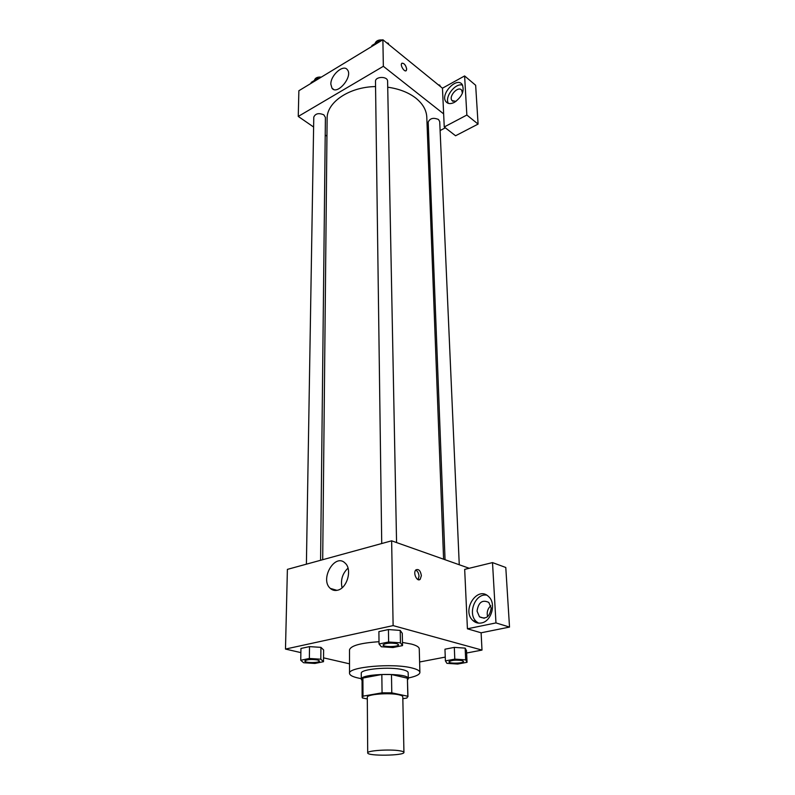 <?xml version="1.0" encoding="UTF-8"?>
<svg xmlns="http://www.w3.org/2000/svg" width="795" height="795" viewBox="0 0 795 795"><rect width="100%" height="100%" fill="white"/><g stroke="black" fill="none" stroke-linecap="round" stroke-linejoin="round"><path stroke-width="1.19" d="M399.786 750.798C402.499 751.245 403.89 751.772 403.94 752.388C404.774 755.737 366.972 756.264 367.707 752.895C366.823 750.589 389.947 749.049 399.786 750.798M367.707 752.895L367.3 697.304C366.435 694.353 389.073 692.485 398.712 694.75C401.376 695.337 402.737 696.023 402.797 696.808L403.94 752.388M362.142 697.344L362.043 679.308L362.908 678.046L381.829 674.498L382.067 692.823L363.007 696.162L362.391 697.96L367.32 698.954M402.836 698.726L406.861 698.04L407.815 696.251L391.786 692.843L382.067 692.823M407.815 696.251L407.408 678.195L391.478 674.538L391.786 692.843M407.408 678.195L407.954 696.698M381.829 674.498L391.478 674.538M407.577 679.854L408.302 678.662C409.495 672.59 359.936 673.285 361.298 679.318L362.053 680.49M361.298 679.318L361.268 673.355C360.085 669.072 390.106 666.389 402.817 669.728C406.305 670.573 408.083 671.566 408.163 672.699L408.302 678.662M362.908 678.046L363.007 696.162M361.288 678.642C353.696 677.31 349.78 675.561 349.532 673.405C347.663 666.975 393.058 662.921 412.019 667.999C417.156 669.271 419.78 670.742 419.899 672.421C419.71 674.587 415.835 676.446 408.282 677.986M402.459 642.44L411.442 644.079C416.53 645.451 419.134 647.041 419.253 648.859L419.899 672.421M349.532 673.405L349.512 649.833C350.814 645.659 360.642 642.956 379.016 641.714M419.611 661.987L445.25 657.097M466.625 653.013L481.999 650.081L393.118 625.605L285.484 649.068L300.878 652.615M323.535 657.843L349.522 663.825M467.043 662.315L466.516 650.678L465.154 648.124L454.313 647.378L444.962 649.207L445.399 660.903L446.939 663.348L457.691 664.044L467.043 662.315L465.681 659.85L454.79 659.135L445.399 660.903M323.505 661.698L323.615 649.952L320.932 647.369L309.523 646.613L300.947 648.462L300.739 660.267L303.601 662.742L314.909 663.447L323.505 661.698L320.812 659.204L309.354 658.479L300.739 660.267M402.528 645.6L402.27 633.297L400.203 630.415L388.437 629.551L378.897 631.618L379.036 643.99L381.312 646.752L392.978 647.547L402.528 645.6L400.451 642.817L388.626 642.002L379.036 643.99M469.219 568.276L391.637 540.819L287.392 569.379L285.484 649.068M337.527 590.218C334.755 590.864 332.35 590.248 330.283 588.389C319.481 579.187 335.053 552.624 345.129 563.118C352.483 569.299 347.177 588.409 337.527 590.218M391.637 540.819L393.118 625.605M348.011 568.137C342.387 573.543 340.409 580.092 342.079 587.783M421.36 575.64L420.217 579.257C417.127 582.467 412.615 572.619 415.924 569.876C418.697 568.753 420.515 570.681 421.36 575.64M467.42 628.795L495.971 622.912L492.512 562.602L464.678 569.379L467.42 628.795L481.114 632.8L481.999 650.081M418.061 579.625L419.015 576.226C418.746 573.165 417.653 571.118 415.715 570.085M481.412 622.962C478.252 623.558 475.45 622.783 473.035 620.637C461.1 610.54 477.437 585.2 488.597 596.578C496.497 603.236 491.598 621.442 481.412 622.962M486.659 595.137C475.251 593 467.172 614.018 476.483 621.68L478.53 623.131M477.04 611.097C478.441 602.292 482.356 599.4 488.796 602.421L491.201 608.036C489.819 616.86 485.924 619.782 479.484 616.811L477.04 611.097M487.623 616.672C486.57 612.349 487.633 608.702 490.793 605.73M492.512 562.602L505.789 567.491L509.516 627.076L495.971 622.912M481.114 632.8L509.516 627.076M387.722 87.202C399.08 88.802 408.431 92.429 415.755 98.053C422.771 103.708 426.458 110.088 426.796 117.193L443.59 559.203M322.7 559.71L327.123 118.584C326.636 102.406 349.035 86.933 375.558 86.566M396.566 542.568L387.602 81.239C387.811 76.052 375.111 76.27 375.488 81.458L381.729 543.532M445.051 559.72L428.187 122.201C429.886 118.276 433.325 117.372 438.502 119.489L439.715 121.595L459.262 564.748M306.403 564.172L313.777 117.123C315.396 113.496 318.755 112.731 323.843 114.838L325.403 117.431L320.594 560.286M445.329 127.806L440.112 130.559M428.734 136.561L427.561 137.177M443.64 113.884L444.246 126.971L466.854 115.037L464.608 75.942L442.457 88.195L443.64 113.884L383.349 66.303L298.254 116.438L313.608 127.021M325.215 135.011L326.954 136.203M466.854 115.037L478.083 124.09L475.658 85.264L464.608 75.942M478.083 124.09L455.575 135.766L444.246 126.971M455.972 101.402L452.027 100.577C448.221 96.275 458.347 85.383 461.696 90.213L462.402 93.194M462.63 85.164C455.545 82.441 444.226 96.98 448.4 103.38M454.502 102.316C450.795 104.165 447.973 103.986 446.025 101.78C439.685 94.625 456.578 76.38 462.173 84.449C464.697 90.749 462.143 96.702 454.502 102.316M442.457 88.195L382.882 39.75L298.87 90.739L298.254 116.438M330.849 84.2C330.491 75.267 343.41 63.868 347.365 69.741C353.308 76.39 337.169 95.698 332.002 88.215L330.849 84.2M382.882 39.75L383.349 66.303M406.066 70.735L406.682 69.095L406.305 70.536C404.645 72.733 399.855 65.21 401.743 63.371C404.019 62.934 405.669 64.842 406.692 69.095C405.847 65.21 404.277 63.242 401.982 63.173M380.278 41.33L379.235 41.082L371.891 45.534L371.911 46.408M388.666 44.45L388.358 43.248L386.708 42.86M388.358 43.248L388.377 44.222M379.235 41.082L379.245 41.956M383.448 40.207L386.658 42.821M375.021 43.636C375.936 40.843 378.43 39.621 382.504 39.979M318.934 78.556L317.911 78.327L311.163 82.432L311.143 83.286M317.911 78.327L317.901 79.182M314.383 80.474C315.088 77.9 317.404 76.777 321.339 77.105M440.072 86.257L439.844 85.164L438.293 84.807M439.844 85.164L439.883 86.108M435.054 82.173L437.966 84.538M396.765 643.572L398.553 644.695C398.951 646.981 382.773 647.229 383.091 644.954L383.091 644.904C385.366 643.076 389.928 642.628 396.765 643.572M402.27 633.297L400.203 630.415L400.451 642.817M400.203 630.415L388.437 629.551L388.626 642.002M388.437 629.551L378.897 631.618M383.091 644.904L383.091 644.954C385.366 643.125 389.928 642.678 396.765 643.622L398.553 644.666M304.813 661.023L304.813 660.983C306.82 659.413 311.054 659.045 317.503 659.89L319.501 661.023C319.809 663.05 304.445 663.06 304.813 661.023C306.82 659.462 311.044 659.095 317.503 659.93L319.501 661.023M323.615 649.952L320.932 647.369L320.812 659.204M320.932 647.369L309.523 646.613L309.354 658.479M309.523 646.613L300.947 648.462M462.074 660.526L463.525 661.43C463.942 663.437 448.728 663.845 448.986 661.847L448.986 661.798C451.252 660.118 455.615 659.691 462.074 660.526M466.516 650.678L465.154 648.124L465.681 659.85M465.154 648.124L454.313 647.378L454.79 659.135M454.313 647.378L444.962 649.207M448.986 661.798L448.986 661.847C451.262 660.158 455.624 659.741 462.074 660.575L463.525 661.41M330.283 588.389L336.951 590.347M420.217 579.257L418.329 579.724M473.035 620.637L476.483 621.68M484.234 618.271L479.484 616.811M452.991 101.362L452.027 100.577M446.025 101.78L447.655 103.092M332.002 88.215L333.652 89.418"/></g></svg>
